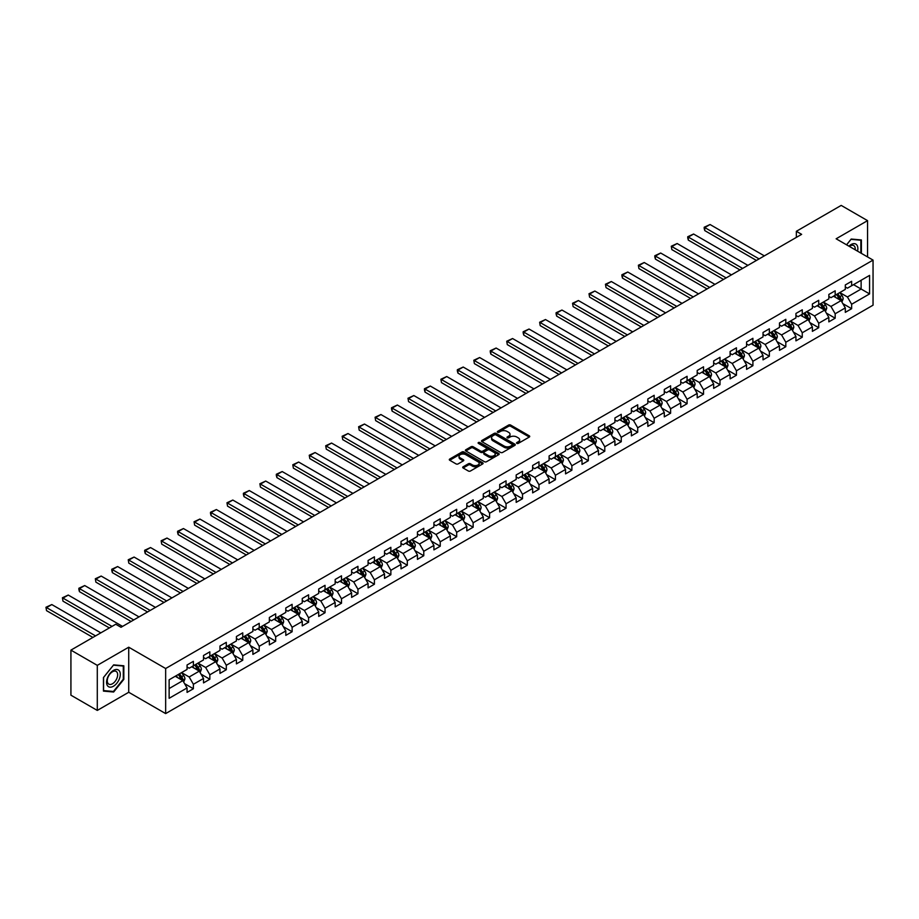 <?xml version="1.0" encoding="UTF-8"?>
<svg xmlns="http://www.w3.org/2000/svg" width="919" height="919" viewBox="0 0 919 919"><rect width="100%" height="100%" fill="white"/><g stroke="black" fill="none" stroke-linecap="round" stroke-linejoin="round"><path stroke-width="1.38" d="M516.846 443.383A1.022 0.597 0 0 0 518.293 443.383L529.298 437.03A1.459 0.85 0 0 0 529.723 436.433A1.459 0.85 0 0 0 529.298 435.836L510.665 425.072A1.459 0.85 0 0 0 508.586 425.072L497.593 431.425A1.022 0.597 0 0 0 499.04 432.263L500.464 431.436A4.687 2.711 0 0 1 507.093 431.436L508.644 432.332A4.687 2.711 0 0 1 510.011 434.25A4.687 2.711 0 0 1 508.644 436.157L507.219 436.984A1.022 0.597 0 0 0 508.666 437.823L510.091 436.996A4.687 2.711 0 0 1 516.719 436.996L518.27 437.892A4.687 2.711 0 0 1 519.637 439.81A4.687 2.711 0 0 1 518.27 441.717L516.846 442.544A1.022 0.597 0 0 0 516.846 443.383L516.846 442.544M463.13 466.795A1.459 0.85 0 0 0 462.705 467.392A1.459 0.85 0 0 0 463.13 467.989L468.357 471.01A1.459 0.85 0 0 0 470.436 471.01L482.647 463.957A1.459 0.85 0 0 0 483.084 463.36A1.459 0.85 0 0 0 482.647 462.762L464.015 451.999A1.459 0.85 0 0 0 461.947 451.999L449.724 459.052A1.459 0.85 0 0 0 449.299 459.649A1.459 0.85 0 0 0 449.724 460.247L456.042 463.9A1.459 0.85 0 0 0 458.11 463.9L463.337 460.878A1.459 0.85 0 0 0 463.773 460.281A1.459 0.85 0 0 0 463.337 459.684L460.212 457.88A3.917 2.263 0 0 1 459.063 456.272A3.917 2.263 0 0 1 461.476 454.181A3.917 2.263 0 0 1 465.749 454.675L478.018 461.763A3.917 2.263 0 0 1 479.167 463.36A3.917 2.263 0 0 1 476.743 465.451A3.917 2.263 0 0 1 472.481 464.957L470.436 463.773A1.459 0.85 0 0 0 468.357 463.773L463.13 466.795L463.13 467.989M128.729 647.206L97.288 665.356L70.924 650.124L70.924 695.189L97.288 710.421L128.729 692.271L165.65 713.592L165.65 668.515L128.729 647.206L128.729 692.271M867.559 256.941L867.559 220.64L836.129 238.791L873.05 260.1L165.65 668.515M867.559 220.64L841.195 205.408L796.359 231.301L796.359 237.389M70.924 650.124L115.748 624.242L121.021 627.286L801.632 234.345L796.359 231.301M500.568 452.424A1.459 0.85 0 0 0 502.636 452.424L514.858 445.37A1.459 0.85 0 0 0 515.283 444.773A1.459 0.85 0 0 0 514.858 444.176L496.214 433.412A1.459 0.85 0 0 0 494.146 433.412L481.924 440.465A1.459 0.85 0 0 0 481.499 441.063A1.459 0.85 0 0 0 481.924 441.66L500.568 452.424M478.765 443.601A1.022 0.597 0 0 1 479.798 443.739L498.73 454.675L486.53 461.717A1.459 0.85 0 0 1 484.462 461.717L465.83 450.953L471.056 447.955L471.056 446.737L465.83 449.759A1.459 0.85 0 0 0 465.393 450.356A1.459 0.85 0 0 0 465.83 450.953L465.83 449.759M471.056 447.955A1.459 0.85 0 0 1 473.124 447.955L473.124 446.737A1.459 0.85 0 0 0 471.056 446.737M473.124 446.737L480.683 451.103A1.459 0.85 0 0 0 482.751 451.103L486.22 449.104A1.459 0.85 0 0 0 486.656 448.506A1.459 0.85 0 0 0 486.22 447.909L478.351 443.36A1.022 0.597 0 0 1 479.798 442.521L498.753 453.469A1.459 0.85 0 0 1 499.178 454.066A1.459 0.85 0 0 1 498.753 454.664L498.753 453.469M165.65 713.592L873.05 305.177L873.05 260.1M184.581 683.656L193.392 688.745L193.392 684.287L203.513 678.452L203.513 682.897L209.842 679.233L209.842 674.787L219.974 668.94L219.974 673.386L226.304 669.733L226.304 665.287L236.424 659.44L236.424 663.886L242.754 660.233L242.754 655.787L252.886 649.94L252.886 654.385L259.215 650.732L259.215 646.287L269.347 640.44L269.347 644.885L275.677 641.232L275.677 636.787L285.798 630.939L285.798 635.385L292.127 631.732L292.127 627.286L302.259 621.439L302.259 625.885L308.589 622.232L308.589 617.786L318.709 611.939L318.709 616.385L325.039 612.732L325.039 608.286L335.171 602.439L335.171 606.885L341.5 603.232L341.5 598.786L351.621 592.939L351.621 597.384L357.951 593.731L357.951 589.286L368.082 583.439L368.082 587.884L374.412 584.231L374.412 579.786L384.533 573.938L384.533 578.384L390.862 574.731L390.862 570.285L400.994 564.438L400.994 568.884L407.324 565.231L407.324 560.785L417.444 554.938L417.444 559.384L423.774 555.731L423.774 551.285L433.906 545.438L433.906 549.884L440.235 546.231L440.235 541.785L450.356 535.938L450.356 540.383L456.686 536.73L456.686 532.285L466.818 526.438L466.818 530.883L473.147 527.219L473.147 522.773L483.268 516.926L483.268 521.383L489.597 517.719L489.597 513.273L499.729 507.426L499.729 511.872L506.059 508.218L506.059 503.773L516.179 497.926L516.179 502.371L522.509 498.718L522.509 494.273L532.641 488.426L532.641 492.871L538.971 489.218L538.971 484.772L549.091 478.925L549.091 483.371L555.421 479.718L555.421 475.272L565.553 469.425L565.553 473.871L571.882 470.218L571.882 465.772L582.014 459.925L582.014 464.371L588.332 460.718L588.332 456.272L598.464 450.425L598.464 454.871L604.794 451.218L604.794 446.772L614.926 440.925L614.926 445.37L621.255 441.717L621.255 437.272L631.376 431.425L631.376 435.87L637.706 432.217L637.706 427.772L647.838 421.924L647.838 426.37L654.167 422.717L654.167 418.271L664.288 412.424L664.288 416.87L670.617 413.217L670.617 408.771L680.749 402.924L680.749 407.37L687.079 403.717L687.079 399.271L697.199 393.424L697.199 397.87L703.529 394.217L703.529 389.771L713.661 383.924L713.661 388.369L719.991 384.716L719.991 380.271L730.111 374.424L730.111 378.869L736.441 375.216L736.441 370.759L746.573 364.923L746.573 369.369L752.902 365.705L752.902 361.259L763.023 355.412L763.023 359.857L769.352 356.204L769.352 351.759L779.484 345.912L779.484 350.357L785.814 346.704L785.814 342.259L795.934 336.411L795.934 340.857L802.264 337.204L802.264 332.758L812.396 326.911L812.396 331.357L818.726 327.704L818.726 323.258L828.846 317.411L828.846 321.857L835.176 318.204L835.176 313.758L845.308 307.911L845.308 312.357L851.637 308.704L851.637 304.258L869.569 293.908L869.569 275.39L861.126 280.261L861.126 289.037L869.569 293.908M193.392 688.745L187.062 692.398L187.062 687.952L169.13 698.302L169.13 679.784L187.062 669.434L187.062 664.988L193.392 661.335L193.392 665.781L203.513 659.934L203.513 655.488L209.842 651.835L209.842 656.281L219.974 650.434L219.974 645.988L226.304 642.335L226.304 646.781L236.424 640.934L236.424 636.488L242.754 632.835L242.754 637.281L252.886 631.433L252.886 626.988L259.215 623.323L259.215 627.78L269.347 621.933L269.347 617.488L275.677 613.823L275.677 618.269L285.798 612.422L285.798 607.976L292.127 604.323L292.127 608.769L302.259 602.921L302.259 598.476L308.589 594.823L308.589 599.268L318.709 593.421L318.709 588.976L325.039 585.323L325.039 589.768L335.171 583.921L335.171 579.475L341.5 575.822L341.5 580.268L351.621 574.421L351.621 569.975L357.951 566.322L357.951 570.768L368.082 564.921L368.082 560.475L374.412 556.822L374.412 561.268L384.533 555.421L384.533 550.975L390.862 547.322L390.862 551.768L400.994 545.92L400.994 541.475L407.324 537.822L407.324 542.267L417.444 536.42L417.444 531.975L423.774 528.322L423.774 532.767L433.906 526.92L433.906 522.474L440.235 518.821L440.235 523.267L450.356 517.42L450.356 512.974L456.686 509.321L456.686 513.767L466.818 507.92L466.818 503.474L473.147 499.821L473.147 504.267L483.268 498.42L483.268 493.974L489.597 490.321L489.597 494.767L499.729 488.919L499.729 484.474L506.059 480.821L506.059 485.266L516.179 479.419L516.179 474.974L522.509 471.321L522.509 475.766L532.641 469.919L532.641 465.473L538.971 461.809L538.971 466.255L549.091 460.419L549.091 455.962L555.421 452.309L555.421 456.754L565.553 450.907L565.553 446.462L571.882 442.809L571.882 447.254L582.014 441.407L582.014 436.962L588.332 433.308L588.332 437.754L598.464 431.907L598.464 427.461L604.794 423.808L604.794 428.254L614.926 422.407L614.926 417.961L621.255 414.308L621.255 418.754L631.376 412.907L631.376 408.461L637.706 404.808L637.706 409.254L647.838 403.407L647.838 398.961L654.167 395.308L654.167 399.754L664.288 393.906L664.288 389.461L670.617 385.808L670.617 390.253L680.749 384.406L680.749 379.961L687.079 376.308L687.079 380.753L697.199 374.906L697.199 370.46L703.529 366.807L703.529 371.253L713.661 365.406L713.661 360.96L719.991 357.307L719.991 361.753L730.111 355.906L730.111 351.46L736.441 347.807L736.441 352.253L746.573 346.406L746.573 341.96L752.902 338.307L752.902 342.753L763.023 336.905L763.023 332.46L769.352 328.807L769.352 333.252L779.484 327.405L779.484 322.96L785.814 319.307L785.814 323.752L795.934 317.905L795.934 313.459L802.264 309.795L802.264 314.252L812.396 308.405L812.396 303.959L818.726 300.295L818.726 304.74L828.846 298.893L828.846 294.448L835.176 290.795L835.176 295.24L845.308 289.393L845.308 284.947L851.637 281.294L851.637 285.74L869.569 275.39M191.703 666.757L199.297 671.134L189.176 676.981L181.571 672.605M187.062 666.999L189.176 668.216L193.392 665.781M189.176 676.981L193.392 684.287M199.297 671.134L203.513 678.452M208.153 657.257L215.758 661.634L205.626 667.481L198.033 663.093M203.513 657.499L205.626 658.716L209.842 656.281M205.626 667.481L209.842 674.787M215.758 661.634L219.974 668.94M224.615 647.746L232.208 652.134L222.088 657.981L214.483 653.593M219.974 647.998L222.088 649.216L226.304 646.781M222.088 657.981L226.304 665.287M232.208 652.134L236.424 659.44M241.077 638.245L248.67 642.634L238.538 648.481L230.945 644.093M236.424 638.498L238.538 639.716L242.754 637.281M238.538 648.481L242.754 655.787M248.67 642.634L252.886 649.94M257.527 628.745L265.12 633.134L255 638.981L247.395 634.592M252.886 628.998L255 630.216L259.215 627.78M255 638.981L259.215 646.287M265.12 633.134L269.347 640.44M273.988 619.245L281.582 623.633L271.45 629.481L263.856 625.092M269.347 619.486L271.45 620.716L275.677 618.269M271.45 629.481L275.677 636.787M281.582 623.633L285.798 630.939M290.438 609.745L298.032 614.133L287.911 619.98L280.318 615.592M285.798 609.986L287.911 611.204L292.127 608.769M287.911 619.98L292.127 627.286M298.032 614.133L302.259 621.439M306.9 600.245L314.493 604.633L304.361 610.48L296.768 606.092M302.259 600.486L304.361 601.704L308.589 599.268M304.361 610.48L308.589 617.786M314.493 604.633L318.709 611.939M323.35 590.745L330.943 595.133L320.823 600.98L313.23 596.592M318.709 590.986L320.823 592.204L325.039 589.768M320.823 600.98L325.039 608.286M330.943 595.133L335.171 602.439M339.812 581.245L347.405 585.633L337.273 591.48L329.68 587.092M335.171 581.486L337.273 582.703L341.5 580.268M337.273 591.48L341.5 598.786M347.405 585.633L351.621 592.939M356.262 571.744L363.855 576.133L353.735 581.98L346.141 577.591M351.621 571.986L353.735 573.203L357.951 570.768M353.735 581.98L357.951 589.286M363.855 576.133L368.082 583.439M372.723 562.244L380.317 566.632L370.185 572.48L362.591 568.091M368.082 562.485L370.185 563.703L374.412 561.268M370.185 572.48L374.412 579.786M380.317 566.632L384.533 573.938M389.174 552.744L396.767 557.132L386.646 562.979L379.053 558.591M384.533 552.985L386.646 554.203L390.862 551.768M386.646 562.979L390.862 570.285M396.767 557.132L400.994 564.438M405.635 543.244L413.228 547.632L403.096 553.468L395.503 549.091M400.994 543.485L403.096 544.703L407.324 542.267M403.096 553.468L407.324 560.785M413.228 547.632L417.444 554.938M422.085 533.744L429.678 538.12L419.558 543.968L411.965 539.591M417.444 533.985L419.558 535.203L423.774 532.767M419.558 543.968L423.774 551.285M429.678 538.12L433.906 545.438M438.547 524.244L446.14 528.62L436.008 534.467L428.415 530.091M433.906 524.485L436.008 525.702L440.235 523.267M436.008 534.467L440.235 541.785M446.14 528.62L450.356 535.938M454.997 514.743L462.602 519.12L452.47 524.967L444.876 520.591M450.356 514.985L452.47 516.202L456.686 513.767M452.47 524.967L456.686 532.285M462.602 519.12L466.818 526.438M471.458 505.243L479.052 509.62L468.92 515.467L461.327 511.09M466.818 505.484L468.92 506.702L473.147 504.267M468.92 515.467L473.147 522.773M479.052 509.62L483.268 516.926M487.909 495.732L495.513 500.12L485.381 505.967L477.788 501.579M483.268 495.984L485.381 497.202L489.597 494.767M485.381 505.967L489.597 513.273M495.513 500.12L499.729 507.426M504.37 486.231L511.963 490.62L501.843 496.467L494.238 492.079M499.729 486.484L501.843 487.702L506.059 485.266M501.843 496.467L506.059 503.773M511.963 490.62L516.179 497.926M520.82 476.731L528.425 481.119L518.293 486.967L510.7 482.578M516.179 476.984L518.293 478.202L522.509 475.766M518.293 486.967L522.509 494.273M528.425 481.119L532.641 488.426M537.282 467.231L544.875 471.619L534.755 477.466L527.15 473.078M532.641 467.484L534.755 468.701L538.971 466.255M534.755 477.466L538.971 484.772M544.875 471.619L549.091 478.925M553.732 457.731L561.337 462.119L551.205 467.966L543.611 463.578M549.091 457.972L551.205 459.19L555.421 456.754M551.205 467.966L555.421 475.272M561.337 462.119L565.553 469.425M570.194 448.231L577.787 452.619L567.666 458.466L560.062 454.078M565.553 448.472L567.666 449.69L571.882 447.254M567.666 458.466L571.882 465.772M577.787 452.619L582.014 459.925M586.655 438.731L594.248 443.119L584.116 448.966L576.523 444.578M582.014 438.972L584.116 440.19L588.332 437.754M584.116 448.966L588.332 456.272M594.248 443.119L598.464 450.425M603.105 429.23L610.698 433.619L600.578 439.466L592.985 435.078M598.464 429.472L600.578 430.689L604.794 428.254M600.578 439.466L604.794 446.772M610.698 433.619L614.926 440.925M619.567 419.73L627.16 424.118L617.028 429.966L609.435 425.577M614.926 419.972L617.028 421.189L621.255 418.754M617.028 429.966L621.255 437.272M627.16 424.118L631.376 431.425M636.017 410.23L643.61 414.618L633.49 420.465L625.896 416.077M631.376 410.471L633.49 411.689L637.706 409.254M633.49 420.465L637.706 427.772M643.61 414.618L647.838 421.924M652.479 400.73L660.072 405.118L649.94 410.965L642.347 406.577M647.838 400.971L649.94 402.189L654.167 399.754M649.94 410.965L654.167 418.271M660.072 405.118L664.288 412.424M668.929 391.23L676.522 395.618L666.401 401.465L658.808 397.077M664.288 391.471L666.401 392.689L670.617 390.253M666.401 401.465L670.617 408.771M676.522 395.618L680.749 402.924M685.39 381.73L692.983 386.106L682.851 391.953L675.258 387.577M680.749 381.971L682.851 383.189L687.079 380.753M682.851 391.953L687.079 399.271M692.983 386.106L697.199 393.424M701.84 372.229L709.434 376.606L699.313 382.453L691.72 378.077M697.199 372.471L699.313 373.688L703.529 371.253M699.313 382.453L703.529 389.771M709.434 376.606L713.661 383.924M718.302 362.729L725.895 367.106L715.763 372.953L708.17 368.576M713.661 362.971L715.763 364.188L719.991 361.753M715.763 372.953L719.991 380.271M725.895 367.106L730.111 374.424M734.752 353.229L742.345 357.606L732.225 363.453L724.631 359.076M730.111 353.47L732.225 354.688L736.441 352.253M732.225 363.453L736.441 370.759M742.345 357.606L746.573 364.923M751.214 343.729L758.807 348.106L748.675 353.953L741.082 349.565M746.573 343.97L748.675 345.188L752.902 342.753M748.675 353.953L752.902 361.259M758.807 348.106L763.023 355.412M767.664 334.217L775.257 338.606L765.136 344.453L757.543 340.064M763.023 334.47L765.136 335.688L769.352 333.252M765.136 344.453L769.352 351.759M775.257 338.606L779.484 345.912M784.125 324.717L791.719 329.105L781.587 334.953L773.993 330.564M779.484 324.97L781.587 326.188L785.814 323.752M781.587 334.953L785.814 342.259M791.719 329.105L795.934 336.411M800.575 315.217L808.18 319.605L798.048 325.452L790.455 321.064M795.934 315.47L798.048 316.687L802.264 314.252M798.048 325.452L802.264 332.758M808.18 319.605L812.396 326.911M817.037 305.717L824.63 310.105L814.51 315.952L806.905 311.564M812.396 305.958L814.51 307.187L818.726 304.74M814.51 315.952L818.726 323.258M824.63 310.105L828.846 317.411M833.487 296.217L841.092 300.605L830.96 306.452L823.367 302.064M828.846 296.458L830.96 297.676L835.176 295.24M830.96 306.452L835.176 313.758M841.092 300.605L845.308 307.911M853.533 284.649L861.126 289.037L847.421 296.952L839.817 292.564M845.308 286.958L847.421 288.175L851.637 285.74M847.421 296.952L851.637 304.258M97.288 665.356L97.288 710.421M169.13 688.561L182.847 680.634L175.242 676.258M182.847 680.634L187.062 687.952M842.826 303.615L851.637 308.704M826.376 313.115L835.176 318.204M809.915 322.626L818.726 327.704M793.465 332.127L802.264 337.204M777.003 341.627L785.814 346.704M760.541 351.127L769.352 356.204M744.091 360.627L752.902 365.705M727.63 370.127L736.441 375.216M711.18 379.627L719.991 384.716M694.718 389.128L703.529 394.217M678.268 398.628L687.079 403.717M661.806 408.128L670.617 413.217M645.356 417.628L654.167 422.717M628.895 427.128L637.706 432.217M612.445 436.628L621.255 441.717M595.983 446.129L604.794 451.218M579.533 455.629L588.332 460.718M563.071 465.129L571.882 470.218M546.621 474.629L555.421 479.718M530.16 484.141L538.971 489.218M513.71 493.641L522.509 498.718M497.248 503.141L506.059 508.218M480.798 512.641L489.597 517.719M464.336 522.141L473.147 527.219M447.886 531.641L456.686 536.73M431.425 541.142L440.235 546.231M414.963 550.642L423.774 555.731M398.513 560.142L407.324 565.231M382.051 569.642L390.862 574.731M365.601 579.142L374.412 584.231M349.14 588.642L357.951 593.731M332.689 598.143L341.5 603.232M316.228 607.643L325.039 612.732M299.778 617.143L308.589 622.232M283.316 626.643L292.127 631.732M266.866 636.155L275.677 641.232M250.405 645.655L259.215 650.732M233.954 655.155L242.754 660.233M217.493 664.655L226.304 669.733M201.043 674.155L209.842 679.233M861.39 253.368L861.39 239.951L851.212 239.043L846.571 244.81M103.456 691.111L113.646 692.018L123.824 679.359L123.824 665.781L113.646 664.874L103.456 677.533L103.456 691.111M112.566 691.398L113.646 692.018M517.259 443.521L518.27 442.935A4.687 2.711 0 0 0 519.637 441.028L519.637 439.81M510.011 434.25L510.011 435.468A4.687 2.711 0 0 1 508.644 437.375L507.621 437.961M529.298 435.836L529.298 437.03L510.665 426.29A1.459 0.85 0 0 0 508.586 426.29L497.995 432.401M514.835 445.382L496.214 434.63A1.459 0.85 0 0 0 494.146 434.63L481.947 441.671M512.262 445.187A1.022 0.597 0 0 0 512.262 444.348L495.904 434.905A1.022 0.597 0 0 0 494.456 434.905L492.952 435.767A4.687 2.711 0 0 0 491.585 437.685A4.687 2.711 0 0 0 492.952 439.592L504.14 446.048A4.687 2.711 0 0 0 510.769 446.048L512.262 445.187L512.262 446.404A1.022 0.597 0 0 0 512.561 445.991L512.561 444.773M491.585 437.685L491.585 438.903A4.687 2.711 0 0 0 492.952 440.81L492.952 439.592M512.262 446.404L510.769 447.266A4.687 2.711 0 0 1 504.14 447.266L492.952 440.81M473.124 447.955L480.683 452.32A1.459 0.85 0 0 0 482.751 452.32L486.22 450.321A1.459 0.85 0 0 0 486.656 449.724L486.656 448.506M488.529 455.629A3.917 2.263 0 0 0 492.791 456.123A3.917 2.263 0 0 0 495.215 454.032A3.917 2.263 0 0 0 494.066 452.435L489.747 449.942A1.459 0.85 0 0 0 487.679 449.942L484.21 451.941A1.459 0.85 0 0 0 483.773 452.539A1.459 0.85 0 0 0 484.21 453.136L488.529 455.629L488.529 456.846A3.917 2.263 0 0 0 492.791 457.34A3.917 2.263 0 0 0 495.215 455.25L495.215 454.032M483.773 452.539L483.773 453.756A1.459 0.85 0 0 0 484.21 454.354L484.21 453.136M488.529 456.846L484.21 454.354M479.167 463.36L479.167 464.577A3.917 2.263 0 0 1 476.743 466.668A3.917 2.263 0 0 1 472.481 466.174L470.436 464.991A1.459 0.85 0 0 0 468.357 464.991L463.153 468.001M459.063 456.272L459.063 457.49A3.917 2.263 0 0 0 460.212 459.098L460.212 457.88M463.337 459.684L463.337 460.878L460.212 459.098M482.647 462.762L482.647 463.957L464.015 453.216A1.459 0.85 0 0 0 461.947 453.216L449.747 460.258L449.724 459.052M841.919 302.052L843.171 298.882A3.952 2.286 -120 0 0 841.919 295.516L839.736 292.61M759.071 258.917L704.781 227.567L710.054 224.523L764.344 255.873M835.945 297.63L834.463 295.654M704.781 230.612L704.195 228.452L704.195 227.234L704.781 227.567L704.781 230.612L756.429 260.433M836.462 294.505L838.645 297.411A3.952 2.286 60 0 1 839.771 299.789L841.046 299.054A3.952 2.286 -120 0 0 839.909 296.676L837.737 293.77M836.738 294.344L839.162 297.572A2.01 1.16 60 0 1 839.518 298.181L841.046 299.054M704.195 227.234L710.054 224.523M860.207 239.848L860.862 240.227L860.862 253.07M846.594 244.833L851.005 239.342L860.862 240.227M857.53 251.14A9.695 5.594 120 0 0 855.853 244.098A9.695 5.594 120 0 0 848.903 246.166M855.187 249.784A7.341 4.239 120 0 0 853.717 245.58A7.341 4.239 120 0 0 849.328 246.407M113.428 686.24A9.695 5.594 120 0 0 120.286 674.362A9.695 5.594 120 0 0 113.428 670.41A9.695 5.594 120 0 0 106.57 682.289A9.695 5.594 120 0 0 113.428 686.24M112.474 683.759A7.341 4.239 120 0 0 117.264 677.292A7.341 4.239 120 0 0 116.139 671.41A7.341 4.239 120 0 0 112.474 671.778A7.341 4.239 120 0 0 107.672 678.245A7.341 4.239 120 0 0 108.798 684.127A7.341 4.239 120 0 0 112.474 683.759M103.571 677.441L113.428 665.172L123.295 666.057L123.295 679.21L113.428 691.479L103.571 690.594L103.571 677.441M122.641 665.678L123.295 666.057M825.469 311.552L826.721 308.382A3.952 2.286 -120 0 0 825.457 305.016L823.275 302.11M742.609 268.417L688.32 237.068L693.592 234.023L747.894 265.373M819.484 307.13L818.002 305.165M688.32 240.112L687.734 237.952L687.734 236.734L688.32 237.068L688.32 240.112L739.979 269.945M820.012 304.005L822.183 306.912A3.952 2.286 60 0 1 823.321 309.289L824.584 308.554A3.952 2.286 -120 0 0 823.458 306.176L821.276 303.27M820.288 303.844L822.7 307.072A2.01 1.16 60 0 1 823.068 307.681L824.584 308.554M687.734 236.734L693.592 234.023M809.007 321.053L810.259 317.894A3.952 2.286 -120 0 0 809.007 314.516L806.825 311.61M726.159 277.917L671.858 246.568L677.142 243.524L731.432 274.873M803.034 316.63L801.552 314.666M671.858 249.612L671.284 246.235L671.858 249.612L723.517 279.445M803.551 313.505L805.733 316.412A3.952 2.286 60 0 1 806.859 318.79L808.134 318.054A3.952 2.286 -120 0 0 806.997 315.676L804.814 312.77M803.826 313.345L806.25 316.573A2.01 1.16 60 0 1 806.606 317.181L808.134 318.054M671.284 246.235L677.142 243.524M792.557 330.553L793.809 327.394A3.952 2.286 -120 0 0 792.546 324.028L790.363 321.122M709.698 287.417L655.408 256.068L660.681 253.024L714.971 284.373M786.572 326.13L785.09 324.166M655.408 259.112L654.822 256.952L654.822 255.735L655.408 256.068L655.408 259.112L707.067 288.945M787.101 323.006L789.272 325.912A3.952 2.286 60 0 1 790.409 328.29L791.673 327.555A3.952 2.286 -120 0 0 790.547 325.177L788.364 322.27M787.376 322.845L789.789 326.073A2.01 1.16 60 0 1 790.156 326.682L791.673 327.555M654.822 255.735L660.681 253.024M776.096 340.053L777.348 336.894A3.952 2.286 -120 0 0 776.084 333.528L773.913 330.622M693.248 296.917L638.946 265.568L644.23 262.524L698.52 293.873M770.122 335.642L768.64 333.666M638.946 268.624L638.372 265.235L638.946 268.624L690.606 298.445M770.639 332.506L772.822 335.412A3.952 2.286 60 0 1 773.947 337.79L775.211 337.055A3.952 2.286 -120 0 0 774.085 334.677L771.903 331.77M770.915 332.345L773.327 335.573A2.01 1.16 60 0 1 773.695 336.182L775.211 337.055M638.372 265.235L644.23 262.524M759.645 349.553L760.898 346.394A3.952 2.286 -120 0 0 759.634 343.028L757.451 340.122M676.786 306.418L622.496 275.068L627.769 272.024L682.059 303.373M753.66 345.142L752.179 343.166M622.496 278.124L621.91 275.953L621.91 274.735L622.496 275.068L622.496 278.124L674.155 307.945M754.189 342.006L756.36 344.912A3.952 2.286 60 0 1 757.497 347.29L758.761 346.555A3.952 2.286 -120 0 0 757.624 344.177L755.452 341.271M754.465 341.845L756.877 345.073A2.01 1.16 60 0 1 757.245 345.682L758.761 346.555M621.91 274.735L627.769 272.024M743.184 359.053L744.436 355.894A3.952 2.286 -120 0 0 743.172 352.528L741.001 349.622M660.336 315.918L606.035 284.58L611.319 281.524L665.609 312.874M737.199 354.642L735.728 352.666M606.035 287.624L605.46 284.235L606.035 287.624L657.694 317.446M737.727 351.506L739.91 354.412A3.952 2.286 60 0 1 741.036 356.79L742.299 356.055A3.952 2.286 -120 0 0 741.173 353.677L738.991 350.771M738.003 351.345L740.415 354.573A2.01 1.16 60 0 1 740.783 355.182L742.299 356.055M605.46 284.235L611.319 281.524M726.722 368.553L727.986 365.394A3.952 2.286 -120 0 0 726.722 362.029L724.54 359.122M643.874 325.418L589.584 294.08L594.857 291.036L649.147 322.374M720.749 364.142L719.267 362.166M589.584 297.124L588.999 293.735L589.584 297.124L641.244 326.946M721.277 361.006L723.448 363.913A3.952 2.286 60 0 1 724.586 366.29L725.849 365.567A3.952 2.286 -120 0 0 724.712 363.189L722.541 360.282M721.553 360.845L723.965 364.073A2.01 1.16 60 0 1 724.333 364.682L725.849 365.567M588.999 293.735L594.857 291.036M710.272 378.054L711.524 374.895A3.952 2.286 -120 0 0 710.261 371.529L708.089 368.622M627.424 334.918L573.123 303.58L578.396 300.536L632.697 331.874M704.287 373.642L702.817 371.667M573.123 306.624L572.548 303.247L573.123 306.624L624.782 336.446M704.816 370.506L706.998 373.413A3.952 2.286 60 0 1 708.124 375.791L709.388 375.067A3.952 2.286 -120 0 0 708.262 372.689L706.079 369.783M705.091 370.346L707.504 373.573A2.01 1.16 60 0 1 707.871 374.182L709.388 375.067M572.548 303.247L578.396 300.536M693.811 387.554L695.074 384.395A3.952 2.286 -120 0 0 693.811 381.029L691.628 378.123M610.963 344.418L556.673 313.08L561.946 310.036L616.235 341.374M687.837 383.143L686.355 381.167M556.673 316.125L556.087 313.965L556.087 312.747L556.673 313.08L556.673 316.125L608.332 345.946M688.365 380.007L690.537 382.913A3.952 2.286 60 0 1 691.674 385.291L692.937 384.567A3.952 2.286 -120 0 0 691.8 382.189L689.629 379.283M688.641 379.846L691.054 383.074A2.01 1.16 60 0 1 691.421 383.683L692.937 384.567M556.087 312.747L561.946 310.036M677.36 397.054L678.613 393.895A3.952 2.286 -120 0 0 677.349 390.529L675.178 387.623M594.513 353.93L540.211 322.58L545.484 319.536L599.785 350.874M671.375 392.643L669.905 390.667M540.211 325.625L539.637 322.247L540.211 325.625L591.87 355.446M671.904 389.507L674.086 392.413A3.952 2.286 60 0 1 675.212 394.791L676.476 394.067A3.952 2.286 -120 0 0 675.35 391.689L673.168 388.783M672.18 389.346L674.592 392.574A2.01 1.16 60 0 1 674.96 393.183L676.476 394.067M539.637 322.247L545.484 319.536M660.899 406.554L662.162 403.395A3.952 2.286 -120 0 0 660.899 400.029L658.716 397.123M578.051 363.43L523.761 332.081L529.034 329.036L583.324 360.386M654.925 402.143L653.443 400.167M523.761 335.125L523.175 332.965L523.175 331.748L523.761 332.081L523.761 335.125L575.42 364.946M655.454 399.007L657.625 401.913A3.952 2.286 60 0 1 658.762 404.291L660.026 403.567A3.952 2.286 -120 0 0 658.889 401.189L656.717 398.283M655.729 398.857L658.142 402.074A2.01 1.16 60 0 1 658.509 402.683L660.026 403.567M523.175 331.748L529.034 329.036M644.449 416.054L645.701 412.895A3.952 2.286 -120 0 0 644.437 409.529L642.266 406.623M561.601 372.93L507.299 341.581L512.572 338.537L566.874 369.886M638.464 411.643L636.993 409.667M507.299 344.625L506.725 341.248L507.299 344.625L558.959 374.447M638.992 408.507L641.175 411.413A3.952 2.286 60 0 1 642.301 413.791L643.564 413.068A3.952 2.286 -120 0 0 642.438 410.69L640.256 407.783M639.268 408.358L641.68 411.574A2.01 1.16 60 0 1 642.048 412.194L643.564 413.068M506.725 341.248L512.572 338.537M627.987 425.554L629.251 422.395A3.952 2.286 -120 0 0 627.987 419.03L625.805 416.123M545.139 382.43L490.849 351.081L496.122 348.037L550.412 379.386M622.014 421.143L620.532 419.167M490.849 354.125L490.264 351.966L490.264 350.748L490.849 351.081L490.849 354.125L542.497 383.947M622.542 418.019L624.713 420.925A3.952 2.286 60 0 1 625.85 423.303L627.114 422.568A3.952 2.286 -120 0 0 625.977 420.19L623.806 417.283M622.818 417.858L625.23 421.074A2.01 1.16 60 0 1 625.598 421.695L627.114 422.568M490.264 350.748L496.122 348.037M611.537 435.055L612.789 431.896A3.952 2.286 -120 0 0 611.526 428.53L609.354 425.623M528.689 391.931L474.388 360.581L479.661 357.537L533.962 388.886M605.552 430.643L604.082 428.668M474.388 363.625L473.813 360.248L474.388 363.625L526.047 393.447M606.081 427.519L608.263 430.425A3.952 2.286 60 0 1 609.389 432.803L610.653 432.068A3.952 2.286 -120 0 0 609.527 429.69L607.344 426.784M606.356 427.358L608.769 430.574A2.01 1.16 60 0 1 609.136 431.195L610.653 432.068M473.813 360.248L479.661 357.537M595.075 444.566L596.328 441.396A3.952 2.286 -120 0 0 595.075 438.03L592.893 435.124M512.228 401.431L457.938 370.081L463.21 367.037L517.5 398.387M589.102 440.144L587.62 438.168M457.938 373.125L457.352 370.966L457.352 369.748L457.938 370.081L457.938 373.125L509.586 402.947M589.619 437.019L591.802 439.925A3.952 2.286 60 0 1 592.939 442.303L594.202 441.568A3.952 2.286 -120 0 0 593.065 439.19L590.894 436.284M589.895 436.858L592.318 440.075A2.01 1.16 60 0 1 592.686 440.695L594.202 441.568M457.352 369.748L463.21 367.037M578.625 454.066L579.878 450.896A3.952 2.286 -120 0 0 578.614 447.53L576.443 444.624M495.766 410.931L441.476 379.581L446.749 376.537L501.05 407.887M572.64 449.644L571.159 447.668M441.476 382.626L440.902 379.248L441.476 382.626L493.135 412.447M573.169 446.519L575.34 449.425A3.952 2.286 60 0 1 576.477 451.803L577.741 451.068A3.952 2.286 -120 0 0 576.615 448.69L574.432 445.784M573.445 446.358L575.857 449.586A2.01 1.16 60 0 1 576.224 450.195L577.741 451.068M440.902 379.248L446.749 376.537M562.164 463.567L563.416 460.396A3.952 2.286 -120 0 0 562.164 457.03L559.981 454.124M479.316 420.431L425.026 389.082L430.299 386.037L484.589 417.387M556.19 459.144L554.708 457.168M425.026 392.126L424.44 389.966L424.44 388.748L425.026 389.082L425.026 392.126L476.674 421.959M556.707 456.019L558.89 458.926A3.952 2.286 60 0 1 560.016 461.304L561.291 460.568A3.952 2.286 -120 0 0 560.153 458.19L557.982 455.284M556.983 455.858L559.407 459.086A2.01 1.16 60 0 1 559.774 459.695L561.291 460.568M424.44 388.748L430.299 386.037M545.714 473.067L546.966 469.908A3.952 2.286 -120 0 0 545.702 466.53L543.531 463.624M462.854 429.931L408.564 398.582L413.837 395.538L468.139 426.887M539.729 468.644L538.247 466.68M408.564 401.626L407.99 398.249L408.564 401.626L460.224 431.459M540.257 465.519L542.428 468.426A3.952 2.286 60 0 1 543.566 470.804L544.829 470.068A3.952 2.286 -120 0 0 543.703 467.691L541.521 464.784M540.533 465.359L542.945 468.587A2.01 1.16 60 0 1 543.313 469.195L544.829 470.068M407.99 398.249L413.837 395.538M529.252 482.567L530.504 479.408A3.952 2.286 -120 0 0 529.252 476.042L527.069 473.136M446.404 439.431L392.114 408.082L397.387 405.038L451.677 436.387M523.279 478.144L521.797 476.18M392.114 411.126L391.528 408.966L391.528 407.749L392.114 408.082L392.114 411.126L443.762 440.959M523.796 475.02L525.978 477.926A3.952 2.286 60 0 1 527.104 480.304L528.379 479.569A3.952 2.286 -120 0 0 527.242 477.191L525.071 474.284M524.071 474.859L526.495 478.087A2.01 1.16 60 0 1 526.851 478.696L528.379 479.569M391.528 407.749L397.387 405.038M512.802 492.067L514.054 488.908A3.952 2.286 -120 0 0 512.791 485.542L510.619 482.636M429.943 448.931L375.653 417.582L380.925 414.538L435.227 445.887M506.817 487.656L505.335 485.68M375.653 420.626L375.078 417.249L375.653 420.626L427.312 450.459M507.345 484.52L509.517 487.426A3.952 2.286 60 0 1 510.654 489.804L511.917 489.069A3.952 2.286 -120 0 0 510.792 486.691L508.609 483.785M507.621 484.359L510.034 487.587A2.01 1.16 60 0 1 510.401 488.196L511.917 489.069M375.078 417.249L380.925 414.538M496.34 501.567L497.593 498.408A3.952 2.286 -120 0 0 496.34 495.042L494.158 492.136M413.493 458.432L359.191 427.082L364.475 424.038L418.765 455.387M490.367 497.156L488.885 495.18M359.191 430.138L358.617 426.749L359.191 430.138L410.85 459.959M490.884 494.02L493.066 496.926A3.952 2.286 60 0 1 494.192 499.304L495.467 498.569A3.952 2.286 -120 0 0 494.33 496.191L492.159 493.285M491.16 493.859L493.583 497.087A2.01 1.16 60 0 1 493.94 497.696L495.467 498.569M358.617 426.749L364.475 424.038M479.89 511.067L481.142 507.908A3.952 2.286 -120 0 0 479.879 504.542L477.696 501.636M397.031 467.932L342.741 436.594L348.014 433.538L402.304 464.888M473.905 506.656L472.423 504.68M342.741 439.638L342.155 436.249L342.741 439.638L394.4 469.46M474.434 503.52L476.605 506.426A3.952 2.286 60 0 1 477.742 508.804L479.006 508.069A3.952 2.286 -120 0 0 477.88 505.691L475.697 502.785M474.709 503.359L477.122 506.587A2.01 1.16 60 0 1 477.489 507.196L479.006 508.069M342.155 436.249L348.014 433.538M463.429 520.568L464.681 517.408A3.952 2.286 -120 0 0 463.417 514.043L461.246 511.136M380.581 477.432L326.279 446.094L331.564 443.05L385.854 474.388M457.455 516.156L455.973 514.181M326.279 449.138L325.705 445.749L326.279 449.138L377.939 478.96M457.972 513.02L460.155 515.927A3.952 2.286 60 0 1 461.281 518.305L462.556 517.569A3.952 2.286 -120 0 0 461.418 515.203L459.236 512.285M458.248 512.859L460.672 516.087A2.01 1.16 60 0 1 461.028 516.696L462.556 517.569M325.705 445.749L331.564 443.05M446.979 530.068L448.231 526.909A3.952 2.286 -120 0 0 446.967 523.543L444.785 520.636M364.119 486.932L309.829 455.594L315.102 452.55L369.392 483.888M440.994 525.657L439.512 523.681M309.829 458.638L309.243 455.25L309.829 458.638L361.489 488.46M441.522 522.52L443.693 525.427A3.952 2.286 60 0 1 444.83 527.805L446.094 527.081A3.952 2.286 -120 0 0 444.957 524.703L442.786 521.797M441.798 522.36L444.21 525.588A2.01 1.16 60 0 1 444.578 526.196L446.094 527.081M309.243 455.25L315.102 452.55M430.517 539.568L431.769 536.409A3.952 2.286 -120 0 0 430.506 533.043L428.334 530.137M347.669 496.432L293.368 465.094L298.652 462.05L352.942 493.388M424.532 535.157L423.062 533.181M293.368 468.139L292.793 464.761L293.368 468.139L345.027 497.96M425.06 532.021L427.243 534.927A3.952 2.286 60 0 1 428.369 537.305L429.632 536.581A3.952 2.286 -120 0 0 428.507 534.203L426.324 531.297M425.336 531.86L427.749 535.088A2.01 1.16 60 0 1 428.116 535.697L429.632 536.581M292.793 464.761L298.652 462.05M414.055 549.068L415.319 545.909A3.952 2.286 -120 0 0 414.055 542.543L411.873 539.637M331.208 505.944L276.918 474.595L282.19 471.55L336.48 502.888M408.082 544.657L406.6 542.681M276.918 477.639L276.332 475.479L276.332 474.261L276.918 474.595L276.918 477.639L328.577 507.46M408.61 541.521L410.782 544.427A3.952 2.286 60 0 1 411.919 546.805L413.182 546.081A3.952 2.286 -120 0 0 412.045 543.703L409.874 540.797M408.886 541.36L411.298 544.588A2.01 1.16 60 0 1 411.666 545.197L413.182 546.081M276.332 474.261L282.19 471.55M397.605 558.568L398.857 555.409A3.952 2.286 -120 0 0 397.594 552.043L395.423 549.137M314.757 515.444L260.456 484.095L265.729 481.051L320.03 512.388M391.62 554.157L390.15 552.181M260.456 487.139L259.882 483.762L260.456 487.139L312.115 516.96M392.149 551.021L394.331 553.927A3.952 2.286 60 0 1 395.457 556.305L396.721 555.581A3.952 2.286 -120 0 0 395.595 553.204L393.412 550.297M392.424 550.872L394.837 554.088A2.01 1.16 60 0 1 395.204 554.697L396.721 555.581M259.882 483.762L265.729 481.051M381.144 568.068L382.407 564.909A3.952 2.286 -120 0 0 381.144 561.543L378.961 558.637M298.296 524.944L244.006 493.595L249.279 490.551L303.569 521.9M375.17 563.657L373.688 561.681M244.006 496.639L243.42 494.479L243.42 493.262L244.006 493.595L244.006 496.639L295.665 526.461M375.699 560.521L377.87 563.427A3.952 2.286 60 0 1 379.007 565.805L380.271 565.082A3.952 2.286 -120 0 0 379.133 562.704L376.962 559.797M375.974 560.372L378.387 563.588A2.01 1.16 60 0 1 378.754 564.209L380.271 565.082M243.42 493.262L249.279 490.551M364.694 577.569L365.946 574.409A3.952 2.286 -120 0 0 364.682 571.044L362.511 568.137M281.846 534.444L227.544 503.095L232.817 500.051L287.119 531.4M358.709 573.157L357.238 571.181M227.544 506.139L226.97 502.762L227.544 506.139L279.204 535.961M359.237 570.021L361.42 572.928A3.952 2.286 60 0 1 362.546 575.305L363.809 574.582A3.952 2.286 -120 0 0 362.683 572.204L360.501 569.298M359.513 569.872L361.925 573.088A2.01 1.16 60 0 1 362.293 573.709L363.809 574.582M226.97 502.762L232.817 500.051M348.232 587.069L349.496 583.91A3.952 2.286 -120 0 0 348.232 580.544L346.049 577.637M265.384 543.945L211.094 512.595L216.367 509.551L270.657 540.9M342.259 582.657L340.777 580.682M211.094 515.639L210.508 513.48L210.508 512.262L211.094 512.595L211.094 515.639L262.754 545.461M342.787 579.533L344.958 582.439A3.952 2.286 60 0 1 346.095 584.817L347.359 584.082A3.952 2.286 -120 0 0 346.222 581.704L344.051 578.798M343.063 579.372L345.475 582.589A2.01 1.16 60 0 1 345.843 583.209L347.359 584.082M210.508 512.262L216.367 509.551M331.782 596.569L333.034 593.41A3.952 2.286 -120 0 0 331.77 590.044L329.599 587.138M248.934 553.445L194.633 522.095L199.905 519.051L254.207 550.401M325.797 592.158L324.327 590.182M194.633 525.14L194.058 521.762L194.633 525.14L246.292 554.961M326.325 589.033L328.508 591.939A3.952 2.286 60 0 1 329.634 594.317L330.897 593.582A3.952 2.286 -120 0 0 329.772 591.204L327.589 588.298M326.601 588.872L329.013 592.089A2.01 1.16 60 0 1 329.381 592.709L330.897 593.582M194.058 521.762L199.905 519.051M315.32 606.081L316.584 602.91A3.952 2.286 -120 0 0 315.32 599.544L313.138 596.638M232.473 562.945L178.183 531.596L183.455 528.551L237.745 559.901M309.347 601.658L307.865 599.682M178.183 534.64L177.597 532.48L177.597 531.262L178.183 531.596L178.183 534.64L229.842 564.461M309.875 598.533L312.046 601.44A3.952 2.286 60 0 1 313.184 603.817L314.447 603.082A3.952 2.286 -120 0 0 313.31 600.704L311.139 597.798M310.151 598.372L312.563 601.589A2.01 1.16 60 0 1 312.931 602.209L314.447 603.082M177.597 531.262L183.455 528.551M298.87 615.581L300.122 612.41A3.952 2.286 -120 0 0 298.859 609.044L296.688 606.138M216.022 572.445L161.721 541.096L166.994 538.052L221.295 569.401M292.885 611.158L291.415 609.182M161.721 544.14L161.147 540.763L161.721 544.14L213.38 573.961M293.414 608.033L295.596 610.94A3.952 2.286 60 0 1 296.722 613.318L297.986 612.582A3.952 2.286 -120 0 0 296.86 610.205L294.677 607.298M293.689 607.873L296.102 611.101A2.01 1.16 60 0 1 296.469 611.709L297.986 612.582M161.147 540.763L166.994 538.052M282.409 625.081L283.672 621.91A3.952 2.286 -120 0 0 282.409 618.544L280.226 615.638M199.561 581.945L145.271 550.596L150.544 547.552L204.834 578.901M276.435 620.658L274.953 618.694M145.271 553.64L144.685 551.48L144.685 550.263L145.271 550.596L145.271 553.64L196.919 583.473M276.952 617.534L279.135 620.44A3.952 2.286 60 0 1 280.272 622.818L281.536 622.083A3.952 2.286 -120 0 0 280.398 619.705L278.227 616.798M277.228 617.373L279.652 620.601A2.01 1.16 60 0 1 280.019 621.21L281.536 622.083M144.685 550.263L150.544 547.552M265.959 634.581L267.211 631.422A3.952 2.286 -120 0 0 265.947 628.045L263.776 625.138M183.111 591.445L128.809 560.096L134.082 557.052L188.384 588.401M259.974 630.158L258.503 628.194M128.809 563.14L128.235 559.763L128.809 563.14L180.469 592.973M260.502 627.034L262.685 629.94A3.952 2.286 60 0 1 263.81 632.318L265.074 631.583A3.952 2.286 -120 0 0 263.948 629.205L261.766 626.298M260.778 626.873L263.19 630.101A2.01 1.16 60 0 1 263.558 630.71L265.074 631.583M128.235 559.763L134.082 557.052M249.497 644.081L250.749 640.922A3.952 2.286 -120 0 0 249.497 637.556L247.314 634.65M166.649 600.946L112.359 569.596L117.632 566.552L171.922 597.901M243.524 639.67L242.042 637.694M112.359 572.64L111.773 570.481L111.773 569.263L112.359 569.596L112.359 572.64L164.007 602.473M244.04 636.534L246.223 639.44A3.952 2.286 60 0 1 247.349 641.818L248.624 641.083A3.952 2.286 -120 0 0 247.487 638.705L245.316 635.799M244.316 636.373L246.74 639.601A2.01 1.16 60 0 1 247.108 640.21L248.624 641.083M111.773 569.263L117.632 566.552M233.047 653.581L234.299 650.422A3.952 2.286 -120 0 0 233.035 647.056L230.864 644.15M150.188 610.446L95.898 579.096L101.17 576.052L155.472 607.402M227.062 649.17L225.58 647.194M95.898 582.152L95.323 578.763L95.898 582.152L147.557 611.974M227.59 646.034L229.761 648.94A3.952 2.286 60 0 1 230.899 651.318L232.162 650.583A3.952 2.286 -120 0 0 231.037 648.205L228.854 645.299M227.866 645.873L230.278 649.101A2.01 1.16 60 0 1 230.646 649.71L232.162 650.583M95.323 578.763L101.17 576.052M216.585 663.081L217.837 659.922A3.952 2.286 -120 0 0 216.585 656.557L214.403 653.65M133.737 619.946L79.448 588.597L84.72 585.552L139.01 616.902M210.612 658.67L209.13 656.694M79.448 591.652L78.862 589.481L78.862 588.263L79.448 588.597L79.448 591.652L131.095 621.474M211.129 655.534L213.311 658.441A3.952 2.286 60 0 1 214.437 660.818L215.712 660.083A3.952 2.286 -120 0 0 214.575 657.705L212.404 654.799M211.404 655.373L213.828 658.601A2.01 1.16 60 0 1 214.184 659.21L215.712 660.083M78.862 588.263L84.72 585.552M200.135 672.582L201.387 669.423A3.952 2.286 -120 0 0 200.124 666.057L197.953 663.15M112.003 626.402L62.986 598.108L68.259 595.053L122.56 626.402M194.15 668.17L192.668 666.195M62.986 601.152L62.412 597.764L62.986 601.152L109.372 627.93M194.679 665.034L196.85 667.941A3.952 2.286 60 0 1 197.987 670.319L199.251 669.583A3.952 2.286 -120 0 0 198.125 667.205L195.942 664.299M194.954 664.874L197.367 668.102A2.01 1.16 60 0 1 197.734 668.71L199.251 669.583M62.412 597.764L68.259 595.053M183.674 682.082L184.926 678.923A3.952 2.286 -120 0 0 183.674 675.557L181.491 672.651M95.553 635.902L46.536 607.608L51.809 604.564L100.826 632.858M177.7 677.671L176.218 675.695M46.536 610.653L45.95 607.264L46.536 610.653L92.911 637.43M178.217 674.535L180.4 677.441A3.952 2.286 60 0 1 181.525 679.819L182.801 679.095A3.952 2.286 -120 0 0 181.663 676.717L179.492 673.811M178.493 674.374L180.917 677.602A2.01 1.16 60 0 1 181.273 678.211L182.801 679.095M45.95 607.264L51.809 604.564M518.27 442.935L518.27 441.717M507.219 437.823L507.219 436.984M508.644 437.375L508.644 436.157M497.593 432.263L497.593 431.425M508.586 426.29L508.586 425.072M510.665 426.29L510.665 425.072M481.924 441.66L481.924 440.465M494.146 434.63L494.146 433.412M496.214 434.63L496.214 433.412M514.858 445.37L514.858 444.176M504.14 447.266L504.14 446.048M510.769 447.266L510.769 446.048M480.683 452.32L480.683 451.103M482.751 452.32L482.751 451.103M486.22 450.321L486.22 449.104M479.798 443.739L479.798 442.521M468.357 464.991L468.357 463.773M470.436 464.991L470.436 463.773M472.481 466.174L472.481 464.957M461.947 453.216L461.947 451.999M464.015 453.216L464.015 451.999M840.701 300.375L843.148 298.962M839.909 296.676L841.919 295.516M837.094 298.296L838.645 297.411M824.24 309.875L826.698 308.462M823.458 306.176L825.457 305.016M820.644 307.796L822.183 306.912M807.79 319.375L810.236 317.963M806.997 315.676L809.007 314.516M804.182 317.308L805.733 316.412M791.328 328.887L793.786 327.463M790.547 325.177L792.546 324.028M787.732 326.808L789.272 325.912M774.878 338.387L777.325 336.963M774.085 334.677L776.084 333.528M771.271 336.308L772.822 335.412M758.416 347.887L760.863 346.463M757.624 344.177L759.634 343.028M754.821 345.808L756.36 344.912M741.955 357.388L744.413 355.963M741.173 353.677L743.172 352.528M738.359 355.308L739.91 354.412M725.505 366.888L727.951 365.463M724.712 363.189L726.722 362.029M721.909 364.809L723.448 363.913M709.043 376.388L711.501 374.975M708.262 372.689L710.261 371.529M705.447 374.309L706.998 373.413M692.593 385.888L695.04 384.475M691.8 382.189L693.811 381.029M688.997 383.809L690.537 382.913M676.131 395.388L678.59 393.975M675.35 391.689L677.349 390.529M672.536 393.309L674.086 392.413M659.681 404.888L662.128 403.475M658.889 401.189L660.899 400.029M656.086 402.809L657.625 401.913M643.22 414.389L645.678 412.976M642.438 410.69L644.437 409.529M639.624 412.309L641.175 411.413M626.769 423.889L629.216 422.476M625.977 420.19L627.987 419.03M623.162 421.81L624.713 420.925M610.308 433.389L612.766 431.976M609.527 429.69L611.526 428.53M606.712 431.31L608.263 430.425M593.858 442.889L596.305 441.476M593.065 439.19L595.075 438.03M590.251 440.81L591.802 439.925M577.396 452.389L579.855 450.976M576.615 448.69L578.614 447.53M573.801 450.31L575.34 449.425M560.946 461.889L563.393 460.476M560.153 458.19L562.164 457.03M557.339 459.81L558.89 458.926M544.485 471.39L546.943 469.977M543.703 467.691L545.702 466.53M540.889 469.322L542.428 468.426M528.034 480.89L530.481 479.477M527.242 477.191L529.252 476.042M524.427 478.822L525.978 477.926M511.573 490.401L514.031 488.977M510.792 486.691L512.791 485.542M507.977 488.322L509.517 487.426M495.123 499.902L497.57 498.477M494.33 496.191L496.34 495.042M491.516 497.822L493.066 496.926M478.661 509.402L481.119 507.977M477.88 505.691L479.879 504.542M475.066 507.322L476.605 506.426M462.211 518.902L464.658 517.477M461.418 515.203L463.417 514.043M458.604 516.823L460.155 515.927M445.749 528.402L448.208 526.989M444.957 524.703L446.967 523.543M442.154 526.323L443.693 525.427M429.288 537.902L431.746 536.489M428.507 534.203L430.506 533.043M425.692 535.823L427.243 534.927M412.838 547.402L415.285 545.989M412.045 543.703L414.055 542.543M409.242 545.323L410.782 544.427M396.376 556.903L398.835 555.49M395.595 553.204L397.594 552.043M392.781 554.823L394.331 553.927M379.926 566.403L382.373 564.99M379.133 562.704L381.144 561.543M376.331 564.323L377.87 563.427M363.464 575.903L365.923 574.49M362.683 572.204L364.682 571.044M359.869 573.824L361.42 572.928M347.014 585.403L349.461 583.99M346.222 581.704L348.232 580.544M343.419 583.324L344.958 582.439M330.553 594.903L333.011 593.49M329.772 591.204L331.77 590.044M326.957 592.824L328.508 591.939M314.103 604.403L316.55 602.99M313.31 600.704L315.32 599.544M310.496 602.324L312.046 601.44M297.641 613.903L300.099 612.491M296.86 610.205L298.859 609.044M294.046 611.824L295.596 610.94M281.191 623.404L283.638 621.991M280.398 619.705L282.409 618.544M277.584 621.324L279.135 620.44M264.729 632.904L267.188 631.491M263.948 629.205L265.947 628.045M261.134 630.836L262.685 629.94M248.279 642.415L250.726 640.991M247.487 638.705L249.497 637.556M244.672 640.336L246.223 639.44M231.818 651.916L234.276 650.491M231.037 648.205L233.035 647.056M228.222 649.836L229.761 648.94M215.368 661.416L217.814 659.991M214.575 657.705L216.585 656.557M211.761 659.337L213.311 658.441M198.906 670.916L201.364 669.491M198.125 667.205L200.124 666.057M195.31 668.837L196.85 667.941M182.456 680.416L184.903 679.003M181.663 676.717L183.674 675.557M178.849 678.337L180.4 677.441"/></g></svg>
